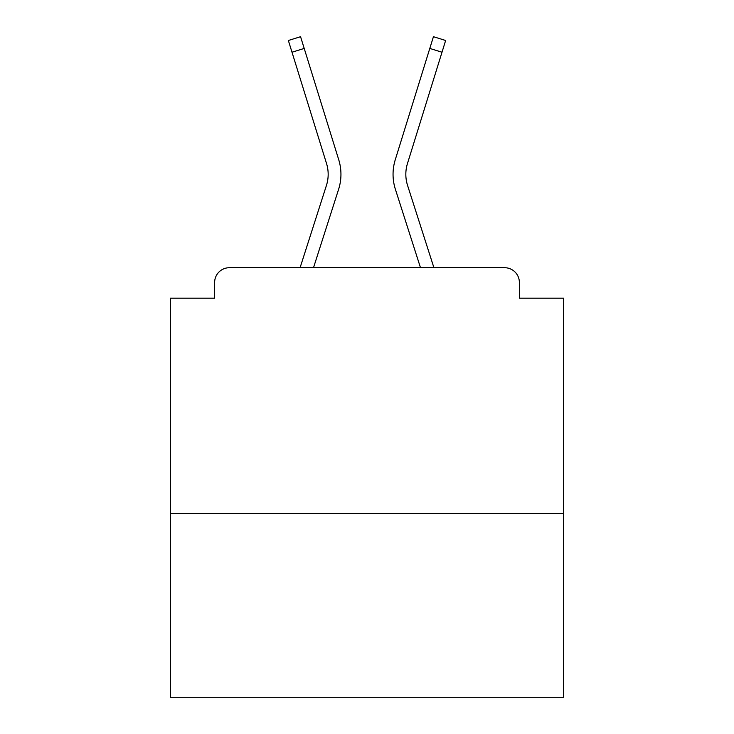 <?xml version="1.0" encoding="UTF-8"?>
<svg xmlns="http://www.w3.org/2000/svg" width="734" height="734" viewBox="0 0 734 734"><rect width="100%" height="100%" fill="white"/><g stroke="black" fill="none" stroke-linecap="round" stroke-linejoin="round"><path stroke-width="1.1" d="M563.611 513.47L563.611 298.188L519.369 298.188L519.369 282.462A14.744 14.744 0 0 0 504.625 267.717L229.375 267.717A14.744 14.744 0 0 0 214.631 282.462L214.631 298.188L170.389 298.188L170.389 697.3L563.611 697.3L563.611 513.47L170.389 513.47M214.631 282.462L214.631 298.188M504.625 267.717L443.675 267.717M290.325 267.717L229.375 267.717M519.369 298.188L519.369 282.462M300.078 267.717L326.437 185.418A36.37 36.37 0 0 0 326.538 163.544L288.361 40.489L300.564 36.7L338.741 159.764A49.15 49.15 0 0 1 338.603 189.317L313.501 267.717M395.259 159.764L433.436 36.7L445.639 40.489L442.006 52.224L429.794 48.435L395.259 159.764A49.15 49.15 0 0 0 395.397 189.317L420.499 267.717M291.994 52.224L304.206 48.435L338.741 159.764M433.922 267.717L407.563 185.418A36.37 36.37 0 0 1 407.462 163.544L442.006 52.224M407.563 185.418A36.37 36.37 0 0 1 407.462 163.544A36.37 36.37 0 0 0 407.563 185.418A36.37 36.37 0 0 1 407.462 163.544A36.37 36.37 0 0 0 407.563 185.418A36.37 36.37 0 0 1 407.462 163.544A36.37 36.37 0 0 0 407.563 185.418A36.37 36.37 0 0 1 407.462 163.544A36.37 36.37 0 0 0 407.563 185.418A36.37 36.37 0 0 1 407.462 163.544A36.37 36.37 0 0 0 407.563 185.418A36.37 36.37 0 0 1 407.462 163.544A36.37 36.37 0 0 0 407.563 185.418A36.37 36.37 0 0 1 407.462 163.544A36.37 36.37 0 0 0 407.563 185.418A36.37 36.37 0 0 1 407.462 163.544M326.437 185.418A36.37 36.37 0 0 0 326.538 163.544A36.37 36.37 0 0 1 326.437 185.418A36.37 36.37 0 0 0 326.538 163.544A36.37 36.37 0 0 1 326.437 185.418A36.37 36.37 0 0 0 326.538 163.544A36.37 36.37 0 0 1 326.437 185.418A36.37 36.37 0 0 0 326.538 163.544A36.37 36.37 0 0 1 326.437 185.418A36.37 36.37 0 0 0 326.538 163.544A36.37 36.37 0 0 1 326.437 185.418A36.37 36.37 0 0 0 326.538 163.544A36.37 36.37 0 0 1 326.437 185.418A36.37 36.37 0 0 0 326.538 163.544A36.37 36.37 0 0 1 326.437 185.418A36.37 36.37 0 0 0 326.538 163.544A36.37 36.37 0 0 1 326.437 185.418A36.37 36.37 0 0 0 326.538 163.544A36.37 36.37 0 0 1 326.437 185.418A36.37 36.37 0 0 0 326.538 163.544A36.37 36.37 0 0 1 326.437 185.418A36.37 36.37 0 0 0 326.538 163.544A36.37 36.37 0 0 1 326.437 185.418A36.37 36.37 0 0 0 326.538 163.544A36.37 36.37 0 0 1 326.437 185.418A36.37 36.37 0 0 0 326.538 163.544A36.37 36.37 0 0 1 326.437 185.418A36.37 36.37 0 0 0 326.538 163.544A36.37 36.37 0 0 1 326.437 185.418A36.37 36.37 0 0 0 326.538 163.544A36.37 36.37 0 0 1 326.437 185.418A36.37 36.37 0 0 0 326.538 163.544A36.37 36.37 0 0 1 326.437 185.418A36.37 36.37 0 0 0 326.538 163.544A36.37 36.37 0 0 1 326.437 185.418A36.37 36.37 0 0 0 326.538 163.544A36.37 36.37 0 0 1 326.437 185.418A36.37 36.37 0 0 0 326.538 163.544A36.37 36.37 0 0 1 326.437 185.418"/></g></svg>
